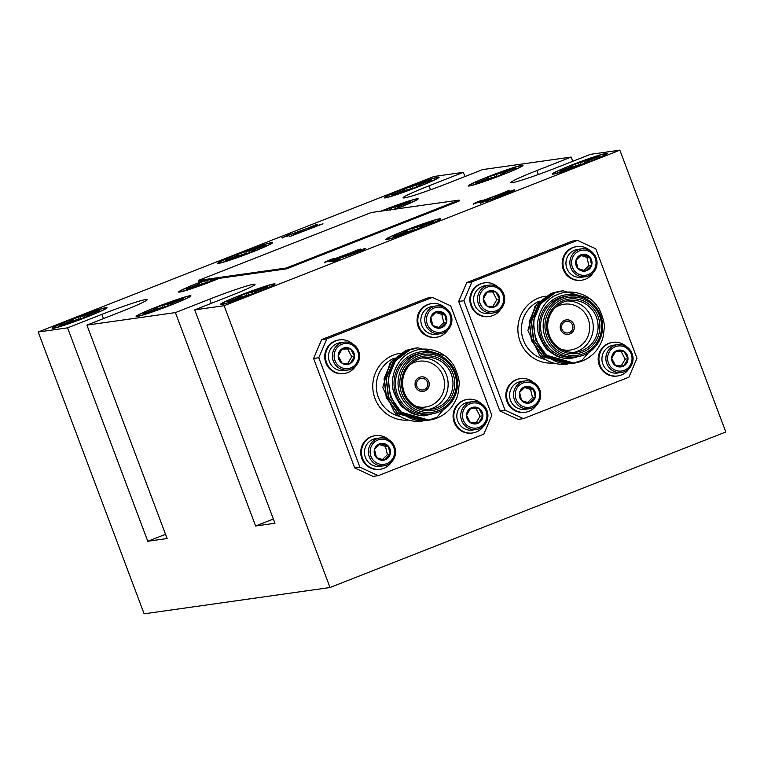 <?xml version="1.0" encoding="UTF-8"?>
<svg xmlns="http://www.w3.org/2000/svg" width="764" height="764" viewBox="0 0 764 764"><rect width="100%" height="100%" fill="white"/><g stroke="black" fill="none" stroke-linecap="round" stroke-linejoin="round"><path stroke-width="1.15" d="M210.138 279.643L204.695 280.913A21.373 1.232 -20.6 0 0 196.988 283.941L199.108 283.645L198.401 284.294L186.206 289.241A21.373 1.232 -20.6 0 0 188.374 288.935L201.811 283.816L207.627 282.441A21.373 1.232 -20.6 0 0 211.59 280.904A21.373 1.232 -20.6 0 0 215.333 279.414L213.213 279.71L213.844 279.118M205.124 280.35A27.81 1.604 -20.6 0 0 199.089 282.68A27.81 1.604 -20.6 0 0 180.123 291.466A27.81 1.604 -20.6 0 0 213.223 280.674A27.81 1.604 -20.6 0 0 218.867 278.411M393.641 209.355A21.373 1.232 -20.6 0 0 396.277 208.333A21.373 1.232 -20.6 0 0 400.021 206.834L397.91 207.13L398.607 206.481L410.812 201.524A21.373 1.232 -20.6 0 0 408.635 201.839L395.198 206.958L389.382 208.333A21.373 1.232 -20.6 0 0 382.888 210.874M395.294 209.126A27.81 1.604 -20.6 0 0 397.92 208.104A27.81 1.604 -20.6 0 0 416.886 199.318A27.81 1.604 -20.6 0 0 383.786 210.1A27.81 1.604 -20.6 0 0 381.236 211.112M575.961 260.314A8.452 8.165 -98.1 0 1 589.712 256.952A8.452 8.165 -98.1 0 1 585.768 270.962A8.452 8.165 -98.1 0 1 575.961 260.314L577.918 268.536L585.768 270.962L591.67 265.175L589.712 256.952L581.862 254.527L575.961 260.314M592.281 271.946A12.644 12.224 -98.1 0 1 574.986 271.411A12.644 12.224 -98.1 0 1 575.349 253.543A12.644 12.224 -98.1 0 1 592.644 254.078A12.644 12.224 -98.1 0 1 592.281 271.946M592.874 273.025A14.058 13.58 -98.1 0 1 585.425 276.711A14.058 13.58 -98.1 0 1 571.252 268.852A14.058 13.58 -98.1 0 1 574.05 252.569A14.058 13.58 -98.1 0 1 581.49 248.883A14.058 13.58 -98.1 0 1 595.672 256.742A14.058 13.58 -98.1 0 1 592.874 273.025M585.425 276.711L581.499 277.265A14.058 13.58 -98.1 0 1 569.724 272.977A14.058 13.58 -98.1 0 1 570.116 253.123A14.058 13.58 -98.1 0 1 577.565 249.436L581.49 248.883M593.112 272.777A16.98 16.416 -98.1 0 1 590.725 275.737A16.98 16.416 -98.1 0 1 581.729 280.187L580.984 280.292A16.98 16.416 -98.1 0 1 563.861 270.8A16.98 16.416 -98.1 0 1 567.241 251.127A16.98 16.416 -98.1 0 1 576.228 246.667L576.973 246.562A16.98 16.416 -98.1 0 1 589.97 250.535M581.729 280.187A16.98 16.416 -98.1 0 1 564.596 270.695A16.98 16.416 -98.1 0 1 567.986 251.022A16.98 16.416 -98.1 0 1 576.973 246.562M564.739 320.278A7.315 7.077 81.9 0 0 568.34 334.365A7.315 7.077 81.9 0 0 574.156 325.321A7.315 7.077 81.9 0 0 564.739 320.278M568.301 334.374A7.315 7.077 81.9 0 0 574.089 325.349A7.315 7.077 81.9 0 0 566.248 319.877M583.543 353.637A29.28 28.297 81.9 0 0 599.644 315.914A29.28 28.297 81.9 0 0 562.982 298.915A29.28 28.297 81.9 0 0 546.881 336.647A29.28 28.297 81.9 0 0 583.543 353.637M562.094 297.607A30.741 29.71 -98.1 0 1 568.588 295.888A30.741 29.71 -98.1 0 1 601.64 318.76A30.741 29.71 -98.1 0 1 583.686 355.059A30.741 29.71 -98.1 0 1 577.192 356.769A30.741 29.71 -98.1 0 1 544.14 333.906A30.741 29.71 -98.1 0 1 562.094 297.607M582.932 351.994A27.523 26.597 -98.1 0 1 548.456 336.026A27.523 26.597 -98.1 0 1 563.593 300.558A27.523 26.597 -98.1 0 1 598.069 316.535A27.523 26.597 -98.1 0 1 582.932 351.994M563.736 301.981A26.062 25.183 81.9 0 0 548.523 332.751A26.062 25.183 81.9 0 0 576.543 352.128A26.062 25.183 81.9 0 0 582.044 350.686A26.062 25.183 81.9 0 0 597.257 319.915A26.062 25.183 81.9 0 0 569.237 300.529A26.062 25.183 81.9 0 0 563.736 301.981M566.84 300.997A26.062 25.183 -98.1 0 1 592.711 321.825A26.062 25.183 -98.1 0 1 577.212 351.364A26.062 25.183 -98.1 0 1 574.108 352.357M561.234 349.301A23.13 22.357 81.9 0 0 575.435 348.737A23.13 22.357 81.9 0 0 588.156 318.932A23.13 22.357 81.9 0 0 559.191 305.504A23.13 22.357 81.9 0 0 555.323 307.491M584.088 297.979A32.203 31.133 81.9 0 0 558.971 296.604A32.203 31.133 81.9 0 0 539.585 331.853A32.203 31.133 81.9 0 0 569.323 358.86C560.394 357.848 557.529 357.638 548.963 350.886C544.885 349.74 537.168 332.722 538.018 330.993C535.297 317.939 543.662 299.192 557.615 294.579C570.889 288.343 589.35 294.025 597.505 306.584C599.616 307.796 605.613 323.907 604.19 328.253C603.121 337.64 603.503 339.684 597.018 349.711A36.596 35.373 -98.1 0 1 582.025 361.057A36.596 35.373 -98.1 0 1 574.299 363.091A36.596 35.373 -98.1 0 1 573.096 363.244L581.948 360.312L599.874 339.502M568.588 295.888L565.981 296.26A30.741 29.71 81.9 0 0 559.487 297.97A30.741 29.71 81.9 0 0 541.542 334.269A30.741 29.71 81.9 0 0 574.595 357.141L577.192 356.769M571.08 363.54L542.641 355.804L531.629 340.467L529.442 321.654L536.643 304.416L551.236 293.376L559.802 291.237M570.049 363.693L542.383 355.843L531.372 340.496L529.185 321.692L536.385 304.454L550.978 293.414L559.668 291.256M573.096 363.244C532.88 369.633 517.839 305.189 555.371 292.793L563.03 290.769L590.009 298.714L591.069 299.65M574.175 363.11L546.518 355.25L535.497 339.913L533.32 321.1L540.511 303.862L555.113 292.832L562.896 290.788M573.143 363.244L544.713 355.508L533.692 340.171L531.515 321.357L538.706 304.12L553.298 293.08L561.865 290.941M573.019 363.263L544.455 355.546L533.434 340.209L531.257 321.396L538.448 304.158L553.04 293.118L560.833 291.074M565.179 321.663A5.854 5.663 81.9 0 0 568.063 332.932A5.854 5.663 81.9 0 0 572.714 325.684A5.854 5.663 81.9 0 0 565.179 321.663M497.622 286.825A16.98 16.416 81.9 0 0 487.356 282.699A16.98 16.416 81.9 0 0 484.624 282.852L483.889 282.957A16.98 16.416 81.9 0 0 469.87 300.663A16.98 16.416 81.9 0 0 485.914 316.735A16.98 16.416 81.9 0 0 488.645 316.582L489.39 316.477A16.98 16.416 81.9 0 0 500.773 309.057M484.624 282.852A16.98 16.416 81.9 0 0 470.614 300.558A16.98 16.416 81.9 0 0 486.658 316.63A16.98 16.416 81.9 0 0 489.39 316.477M489.141 285.173L485.216 285.726A14.058 13.58 81.9 0 0 473.594 299.211A14.058 13.58 81.9 0 0 486.897 313.679A14.058 13.58 81.9 0 0 489.151 313.555L493.076 313.001A14.058 13.58 81.9 0 0 504.679 298.352A14.058 13.58 81.9 0 0 491.405 285.048A14.058 13.58 81.9 0 0 489.141 285.173A14.058 13.58 81.9 0 0 477.548 299.822A14.058 13.58 81.9 0 0 490.822 313.125A14.058 13.58 81.9 0 0 493.076 313.001M491.729 286.404A12.644 12.224 81.9 0 0 479.238 298.648A12.644 12.224 81.9 0 0 491.204 311.664A12.644 12.224 81.9 0 0 503.696 299.421A12.644 12.224 81.9 0 0 491.729 286.404M487.193 292.068L495.702 291.858A8.452 8.165 81.9 0 0 487.537 291.59L495.702 291.858L499.637 299.297L496.848 299.689L492.875 306.431M536.767 404.824A16.98 16.416 -98.1 0 1 534.37 407.785A16.98 16.416 -98.1 0 1 525.384 412.245L524.639 412.35A16.98 16.416 -98.1 0 1 507.506 402.848A16.98 16.416 -98.1 0 1 510.887 383.175A16.98 16.416 -98.1 0 1 519.883 378.724L520.618 378.61A16.98 16.416 -98.1 0 1 533.616 382.583M525.384 412.245A16.98 16.416 -98.1 0 1 508.251 402.743A16.98 16.416 -98.1 0 1 511.632 383.07A16.98 16.416 -98.1 0 1 520.618 378.61M529.07 408.759L525.145 409.323A14.058 13.58 -98.1 0 1 513.37 405.035A14.058 13.58 -98.1 0 1 513.771 385.18A14.058 13.58 -98.1 0 1 521.21 381.484L525.135 380.93A14.058 13.58 -98.1 0 1 539.317 388.79A14.058 13.58 -98.1 0 1 536.519 405.073A14.058 13.58 -98.1 0 1 529.07 408.759A14.058 13.58 -98.1 0 1 514.898 400.899A14.058 13.58 -98.1 0 1 517.696 384.626A14.058 13.58 -98.1 0 1 525.135 380.93M518.995 385.591A12.644 12.224 -98.1 0 1 536.29 386.135A12.644 12.224 -98.1 0 1 535.936 404.003A12.644 12.224 -98.1 0 1 518.632 403.459A12.644 12.224 -98.1 0 1 518.995 385.591M527.532 402.523L532.527 397.624L535.316 397.232A8.452 8.165 -98.1 0 1 529.414 403.02L535.316 397.232L533.358 389.01L530.569 389.401L524.438 387.501M625.964 346.293A16.98 16.416 81.9 0 0 615.698 342.176A16.98 16.416 81.9 0 0 612.967 342.329L612.222 342.434A16.98 16.416 81.9 0 0 598.212 360.14A16.98 16.416 81.9 0 0 614.256 376.203A16.98 16.416 81.9 0 0 616.987 376.06L617.723 375.955A16.98 16.416 81.9 0 0 629.106 368.534M612.967 342.329A16.98 16.416 81.9 0 0 598.957 360.035A16.98 16.416 81.9 0 0 614.991 376.098A16.98 16.416 81.9 0 0 617.723 375.955M617.484 344.64L613.559 345.204A14.058 13.58 81.9 0 0 601.936 358.679A14.058 13.58 81.9 0 0 615.24 373.157A14.058 13.58 81.9 0 0 617.493 373.033L621.418 372.479A14.058 13.58 81.9 0 0 633.022 357.819A14.058 13.58 81.9 0 0 619.747 344.526A14.058 13.58 81.9 0 0 617.484 344.64A14.058 13.58 81.9 0 0 605.89 359.3A14.058 13.58 81.9 0 0 619.165 372.593A14.058 13.58 81.9 0 0 621.418 372.479M619.547 371.142A12.644 12.224 81.9 0 0 632.038 358.899A12.644 12.224 81.9 0 0 620.072 345.872A12.644 12.224 81.9 0 0 607.581 358.115A12.644 12.224 81.9 0 0 619.547 371.142M619.633 366.949A8.452 8.165 81.9 0 0 623.749 365.946L615.574 365.689L611.639 358.249L615.88 351.068L624.045 351.325L627.979 358.765L623.749 365.946A8.452 8.165 81.9 0 0 624.045 351.325A8.452 8.165 81.9 0 0 611.639 358.249A8.452 8.165 81.9 0 0 619.633 366.949M430.848 317.337A8.452 8.165 -98.1 0 1 444.6 313.985A8.452 8.165 -98.1 0 1 440.647 327.995A8.452 8.165 -98.1 0 1 430.848 317.337L432.796 325.559L440.647 327.995L446.548 322.198L444.6 313.985L436.75 311.55L430.848 317.337M447.169 328.978A12.644 12.224 -98.1 0 1 429.874 328.434A12.644 12.224 -98.1 0 1 430.227 310.566A12.644 12.224 -98.1 0 1 447.523 311.11A12.644 12.224 -98.1 0 1 447.169 328.978M447.752 330.048A14.058 13.58 -98.1 0 1 440.312 333.734A14.058 13.58 -98.1 0 1 426.131 325.875A14.058 13.58 -98.1 0 1 428.929 309.592A14.058 13.58 -98.1 0 1 436.378 305.906A14.058 13.58 -98.1 0 1 450.55 313.765A14.058 13.58 -98.1 0 1 447.752 330.048M440.312 333.734L436.387 334.288A14.058 13.58 -98.1 0 1 424.612 330A14.058 13.58 -98.1 0 1 425.004 310.155A14.058 13.58 -98.1 0 1 432.443 306.459L436.378 305.906M448 329.8A16.98 16.416 -98.1 0 1 445.613 332.76A16.98 16.416 -98.1 0 1 436.616 337.22L435.872 337.325A16.98 16.416 -98.1 0 1 418.739 327.823A16.98 16.416 -98.1 0 1 422.12 308.15A16.98 16.416 -98.1 0 1 431.116 303.69L431.861 303.585A16.98 16.416 -98.1 0 1 444.858 307.558M436.616 337.22A16.98 16.416 -98.1 0 1 419.484 327.718A16.98 16.416 -98.1 0 1 422.864 308.045A16.98 16.416 -98.1 0 1 431.861 303.585M419.627 377.301A7.315 7.077 81.9 0 0 423.227 391.397A7.315 7.077 81.9 0 0 429.043 382.344A7.315 7.077 81.9 0 0 419.627 377.301M423.189 391.397A7.315 7.077 81.9 0 0 428.976 382.372A7.315 7.077 81.9 0 0 421.136 376.9M438.431 410.669A29.28 28.297 81.9 0 0 454.532 372.937A29.28 28.297 81.9 0 0 417.86 355.948A29.28 28.297 81.9 0 0 401.759 393.67A29.28 28.297 81.9 0 0 438.431 410.669M416.972 354.63A30.741 29.71 -98.1 0 1 423.466 352.92A30.741 29.71 -98.1 0 1 456.519 375.783A30.741 29.71 -98.1 0 1 438.574 412.082A30.741 29.71 -98.1 0 1 432.08 413.792A30.741 29.71 -98.1 0 1 399.028 390.929A30.741 29.71 -98.1 0 1 416.972 354.63M437.81 409.026A27.523 26.597 -98.1 0 1 403.344 393.049A27.523 26.597 -98.1 0 1 418.481 357.581A27.523 26.597 -98.1 0 1 452.947 373.558A27.523 26.597 -98.1 0 1 437.81 409.026M418.624 359.004A26.062 25.183 81.9 0 0 403.411 389.774A26.062 25.183 81.9 0 0 431.421 409.16A26.062 25.183 81.9 0 0 436.932 407.709A26.062 25.183 81.9 0 0 452.145 376.938A26.062 25.183 81.9 0 0 424.125 357.552A26.062 25.183 81.9 0 0 418.624 359.004M421.728 358.02A26.062 25.183 -98.1 0 1 447.589 378.849A26.062 25.183 -98.1 0 1 432.09 408.387A26.062 25.183 -98.1 0 1 428.986 409.38M416.122 406.333A23.13 22.357 81.9 0 0 430.323 405.76A23.13 22.357 81.9 0 0 443.044 375.955A23.13 22.357 81.9 0 0 414.069 362.528A23.13 22.357 81.9 0 0 410.201 364.514M438.975 355.012A32.203 31.133 81.9 0 0 413.859 353.627A32.203 31.133 81.9 0 0 394.472 388.876A32.203 31.133 81.9 0 0 424.201 415.883C415.282 414.881 412.407 414.661 403.841 407.919C399.773 406.763 392.047 389.745 392.906 388.026C390.184 374.971 398.55 356.215 412.493 351.602C425.777 345.366 444.237 351.048 452.393 363.616C454.494 364.829 460.501 380.93 459.068 385.276C458.008 394.663 458.39 396.707 451.896 406.734A36.596 35.373 -98.1 0 1 436.912 418.08A36.596 35.373 -98.1 0 1 429.187 420.124A36.596 35.373 -98.1 0 1 427.983 420.267L436.836 417.335L454.761 396.526M423.466 352.92L420.868 353.283A30.741 29.71 81.9 0 0 414.374 354.993A30.741 29.71 81.9 0 0 396.43 391.302A30.741 29.71 81.9 0 0 429.473 414.164L432.08 413.792M425.968 420.563L397.528 412.827L386.508 397.49L384.33 378.677L391.521 361.439L406.123 350.399L414.68 348.26M424.937 420.716L397.27 412.866L386.25 397.528L384.072 378.715L391.263 361.477L405.865 350.437L414.556 348.279M427.983 420.267C387.768 426.656 372.727 362.212 410.249 349.817L417.908 347.792L444.896 355.738L445.956 356.673M429.062 420.133L401.406 412.283L390.385 396.936L388.198 378.132L395.399 360.894L409.991 349.855L417.784 347.811M428.031 420.267L399.591 412.531L388.58 397.194L386.393 378.381L393.594 361.143L408.186 350.113L416.752 347.964M427.897 420.286L399.333 412.57L388.322 397.232L386.135 378.419L393.336 361.181L407.928 350.141L415.712 348.097M420.066 378.686A5.854 5.663 81.9 0 0 422.941 389.955A5.854 5.663 81.9 0 0 427.601 382.716A5.854 5.663 81.9 0 0 420.066 378.686M352.51 343.848A16.98 16.416 81.9 0 0 342.243 339.732A16.98 16.416 81.9 0 0 339.512 339.875L338.767 339.98A16.98 16.416 81.9 0 0 324.757 357.686A16.98 16.416 81.9 0 0 340.792 373.758A16.98 16.416 81.9 0 0 343.523 373.606L344.268 373.5A16.98 16.416 81.9 0 0 355.652 366.09M339.512 339.875A16.98 16.416 81.9 0 0 325.502 357.581A16.98 16.416 81.9 0 0 341.537 373.653A16.98 16.416 81.9 0 0 344.268 373.5M344.029 342.196L340.104 342.749A14.058 13.58 81.9 0 0 328.482 356.234A14.058 13.58 81.9 0 0 341.775 370.702A14.058 13.58 81.9 0 0 344.039 370.578L347.964 370.024A14.058 13.58 81.9 0 0 359.558 355.375A14.058 13.58 81.9 0 0 346.283 342.071A14.058 13.58 81.9 0 0 344.029 342.196A14.058 13.58 81.9 0 0 332.426 356.845A14.058 13.58 81.9 0 0 345.7 370.148A14.058 13.58 81.9 0 0 347.964 370.024M346.617 343.428A12.644 12.224 81.9 0 0 334.126 355.671A12.644 12.224 81.9 0 0 346.092 368.697A12.644 12.224 81.9 0 0 358.583 356.454A12.644 12.224 81.9 0 0 346.617 343.428M342.081 349.091L350.59 348.881A8.452 8.165 81.9 0 0 342.415 348.623L350.59 348.881L354.525 356.32L351.736 356.712L347.754 363.463M391.646 461.848A16.98 16.416 -98.1 0 1 389.258 464.808A16.98 16.416 -98.1 0 1 380.262 469.268L379.517 469.373A16.98 16.416 -98.1 0 1 362.384 459.871A16.98 16.416 -98.1 0 1 365.775 440.207A16.98 16.416 -98.1 0 1 374.761 435.747L375.506 435.642A16.98 16.416 -98.1 0 1 388.504 439.606M380.262 469.268A16.98 16.416 -98.1 0 1 363.129 459.766A16.98 16.416 -98.1 0 1 366.51 440.102A16.98 16.416 -98.1 0 1 375.506 435.642M383.958 465.792L380.033 466.346A14.058 13.58 -98.1 0 1 368.258 462.058A14.058 13.58 -98.1 0 1 368.649 442.203A14.058 13.58 -98.1 0 1 376.098 438.517L380.023 437.953A14.058 13.58 -98.1 0 1 394.195 445.823A14.058 13.58 -98.1 0 1 391.397 462.096A14.058 13.58 -98.1 0 1 383.958 465.792A14.058 13.58 -98.1 0 1 369.776 457.922A14.058 13.58 -98.1 0 1 372.574 441.649A14.058 13.58 -98.1 0 1 380.023 437.953M373.873 442.623A12.644 12.224 -98.1 0 1 391.178 443.158A12.644 12.224 -98.1 0 1 390.815 461.026A12.644 12.224 -98.1 0 1 373.52 460.491A12.644 12.224 -98.1 0 1 373.873 442.623M382.42 459.546L387.405 454.647L390.194 454.255A8.452 8.165 -98.1 0 1 384.302 460.043L390.194 454.255L388.246 446.033L385.457 446.424L379.326 444.524M480.852 403.316A16.98 16.416 81.9 0 0 470.586 399.2A16.98 16.416 81.9 0 0 467.854 399.352L467.11 399.457A16.98 16.416 81.9 0 0 453.1 417.163A16.98 16.416 81.9 0 0 469.134 433.236A16.98 16.416 81.9 0 0 471.865 433.083L472.61 432.978A16.98 16.416 81.9 0 0 483.994 425.558M467.854 399.352A16.98 16.416 81.9 0 0 453.835 417.058A16.98 16.416 81.9 0 0 469.879 433.131A16.98 16.416 81.9 0 0 472.61 432.978M472.372 401.673L468.447 402.227A14.058 13.58 81.9 0 0 456.824 415.702A14.058 13.58 81.9 0 0 470.118 430.18A14.058 13.58 81.9 0 0 472.381 430.056L476.306 429.502A14.058 13.58 81.9 0 0 487.9 414.842A14.058 13.58 81.9 0 0 474.625 401.549A14.058 13.58 81.9 0 0 472.372 401.673A14.058 13.58 81.9 0 0 460.768 416.323A14.058 13.58 81.9 0 0 474.043 429.626A14.058 13.58 81.9 0 0 476.306 429.502M474.434 428.165A12.644 12.224 81.9 0 0 486.926 415.922A12.644 12.224 81.9 0 0 474.96 402.895A12.644 12.224 81.9 0 0 462.459 415.148A12.644 12.224 81.9 0 0 474.434 428.165M474.52 423.972A8.452 8.165 81.9 0 0 478.627 422.979L470.452 422.712L466.517 415.272L470.758 408.091L478.933 408.348L482.867 415.797L478.627 422.979A8.452 8.165 81.9 0 0 478.933 408.348A8.452 8.165 81.9 0 0 466.517 415.272A8.452 8.165 81.9 0 0 474.52 423.972M253.19 293.424A21.373 1.232 -20.6 0 0 256.933 291.924L254.813 292.22L255.52 291.571L267.715 286.624A21.373 1.232 -20.6 0 0 265.547 286.93L252.11 292.058L246.294 293.433A21.373 1.232 -20.6 0 0 238.588 296.461L240.708 296.155L240.001 296.814L227.806 301.761A21.373 1.232 -20.6 0 0 229.974 301.455L243.42 296.327L249.226 294.952A21.373 1.232 -20.6 0 0 253.19 293.424M254.823 293.195A27.81 1.604 -20.6 0 0 273.798 284.409A27.81 1.604 -20.6 0 0 240.698 295.19A27.81 1.604 -20.6 0 0 221.722 303.976A27.81 1.604 -20.6 0 0 254.823 293.195M169.045 305.323A21.373 1.232 -20.6 0 0 172.788 303.824L170.678 304.129L171.375 303.47L183.58 298.523A21.373 1.232 -20.6 0 0 181.402 298.829L167.965 303.957L162.149 305.333A21.373 1.232 -20.6 0 0 154.452 308.36L156.563 308.064L155.866 308.713L143.661 313.66A21.373 1.232 -20.6 0 0 145.838 313.355L159.275 308.226L165.091 306.851A21.373 1.232 -20.6 0 0 169.045 305.323M170.678 305.094A27.81 1.604 -20.6 0 0 189.653 296.308A27.81 1.604 -20.6 0 0 156.553 307.09A27.81 1.604 -20.6 0 0 137.577 315.885A27.81 1.604 -20.6 0 0 170.678 305.094M85.157 317.194A21.373 1.232 -20.6 0 0 88.901 315.694L86.79 315.99L87.488 315.341L99.692 310.394A21.373 1.232 -20.6 0 0 97.515 310.7L84.078 315.818L78.262 317.194A21.373 1.232 -20.6 0 0 70.565 320.231L72.675 319.925L71.978 320.574L59.773 325.531A21.373 1.232 -20.6 0 0 61.941 325.225L75.388 320.097L81.194 318.722A21.373 1.232 -20.6 0 0 85.157 317.194M86.79 316.964A27.81 1.604 -20.6 0 0 105.766 308.178A27.81 1.604 -20.6 0 0 72.666 318.96A27.81 1.604 -20.6 0 0 53.69 327.746A27.81 1.604 -20.6 0 0 86.79 316.964M250.668 252.158A21.373 1.232 -20.6 0 0 254.412 250.659L252.292 250.955L252.999 250.306L265.194 245.349A21.373 1.232 -20.6 0 0 263.026 245.655L249.589 250.783L243.773 252.158A21.373 1.232 -20.6 0 0 236.066 255.186L238.187 254.889L237.48 255.539L225.285 260.495A21.373 1.232 -20.6 0 0 227.452 260.18L240.889 255.061L246.705 253.686A21.373 1.232 -20.6 0 0 250.668 252.158M252.301 251.929A27.81 1.604 -20.6 0 0 271.277 243.133A27.81 1.604 -20.6 0 0 238.177 253.925A27.81 1.604 -20.6 0 0 219.201 262.711A27.81 1.604 -20.6 0 0 252.301 251.929M417.163 186.731A21.373 1.232 -20.6 0 0 420.907 185.232L418.787 185.528L419.493 184.878L431.689 179.932A21.373 1.232 -20.6 0 0 429.521 180.237L416.074 185.365L410.268 186.741A21.373 1.232 -20.6 0 0 402.561 189.768L404.681 189.462L403.975 190.121L391.779 195.068A21.373 1.232 -20.6 0 0 393.947 194.763L407.384 189.634L413.2 188.259A21.373 1.232 -20.6 0 0 417.163 186.731M418.796 186.502A27.81 1.604 -20.6 0 0 437.762 177.716A27.81 1.604 -20.6 0 0 404.662 188.498A27.81 1.604 -20.6 0 0 385.696 197.284A27.81 1.604 -20.6 0 0 418.796 186.502M418.701 228.388A21.373 1.232 -20.6 0 0 422.444 226.889L420.324 227.185L421.031 226.536L433.226 221.579A21.373 1.232 -20.6 0 0 431.058 221.894L417.612 227.013L411.806 228.388A21.373 1.232 -20.6 0 0 404.099 231.416L406.219 231.12L405.512 231.769L393.317 236.725A21.373 1.232 -20.6 0 0 395.485 236.41L408.921 231.291L414.737 229.916A21.373 1.232 -20.6 0 0 418.701 228.388M420.334 228.159A27.81 1.604 -20.6 0 0 439.3 219.373A27.81 1.604 -20.6 0 0 406.2 230.155A27.81 1.604 -20.6 0 0 387.233 238.941A27.81 1.604 -20.6 0 0 420.334 228.159M585.272 162.923A21.373 1.232 -20.6 0 0 589.015 161.424L586.905 161.729L587.602 161.08L599.807 156.123A21.373 1.232 -20.6 0 0 597.629 156.429L584.193 161.557L578.377 162.933A21.373 1.232 -20.6 0 0 570.679 165.96L572.79 165.664L572.093 166.313L559.888 171.26A21.373 1.232 -20.6 0 0 562.056 170.955L575.502 165.836L581.308 164.461A21.373 1.232 -20.6 0 0 585.272 162.923M586.905 162.694A27.81 1.604 -20.6 0 0 605.881 153.908A27.81 1.604 -20.6 0 0 572.78 164.699A27.81 1.604 -20.6 0 0 553.804 173.485A27.81 1.604 -20.6 0 0 586.905 162.694M501.136 174.832A21.373 1.232 -20.6 0 0 504.88 173.332L502.76 173.629L503.466 172.979L515.662 168.023A21.373 1.232 -20.6 0 0 513.494 168.338L500.048 173.457L494.241 174.832A21.373 1.232 -20.6 0 0 486.534 177.859L488.654 177.563L487.948 178.213L475.743 183.169A21.373 1.232 -20.6 0 0 477.92 182.863L491.357 177.735L497.173 176.36A21.373 1.232 -20.6 0 0 501.136 174.832M502.769 174.603A27.81 1.604 -20.6 0 0 521.736 165.817A27.81 1.604 -20.6 0 0 488.635 176.599A27.81 1.604 -20.6 0 0 469.669 185.385A27.81 1.604 -20.6 0 0 502.769 174.603M405.741 230.241A29.28 1.681 -20.6 0 0 385.772 239.495A29.28 1.681 -20.6 0 0 420.611 228.14A29.28 1.681 -20.6 0 0 440.58 218.886A29.28 1.681 -20.6 0 0 405.741 230.241M572.322 164.785A29.28 1.681 -20.6 0 0 552.343 174.03A29.28 1.681 -20.6 0 0 587.191 162.684A29.28 1.681 -20.6 0 0 607.16 153.43A29.28 1.681 -20.6 0 0 572.322 164.785M240.23 295.276A29.28 1.681 -20.6 0 0 220.261 304.53A29.28 1.681 -20.6 0 0 255.109 293.175A29.28 1.681 -20.6 0 0 275.078 283.931A29.28 1.681 -20.6 0 0 240.23 295.276M395.676 209.069A29.28 1.681 -20.6 0 0 398.197 208.085A29.28 1.681 -20.6 0 0 418.166 198.831A29.28 1.681 -20.6 0 0 383.327 210.186A29.28 1.681 -20.6 0 0 380.864 211.16M72.208 319.046A29.28 1.681 -20.6 0 0 52.239 328.3A29.28 1.681 -20.6 0 0 87.077 316.945A29.28 1.681 -20.6 0 0 107.046 307.691A29.28 1.681 -20.6 0 0 72.208 319.046M488.177 176.685A29.28 1.681 -20.6 0 0 468.208 185.938A29.28 1.681 -20.6 0 0 503.046 174.584A29.28 1.681 -20.6 0 0 523.015 165.33A29.28 1.681 -20.6 0 0 488.177 176.685M156.095 307.185A29.28 1.681 -20.6 0 0 136.126 316.43A29.28 1.681 -20.6 0 0 170.964 305.075A29.28 1.681 -20.6 0 0 190.933 295.83A29.28 1.681 -20.6 0 0 156.095 307.185M204.752 280.407A29.28 1.681 -20.6 0 0 198.63 282.766A29.28 1.681 -20.6 0 0 178.661 292.01A29.28 1.681 -20.6 0 0 213.5 280.665A29.28 1.681 -20.6 0 0 219.249 278.354M237.709 254.011A29.28 1.681 -20.6 0 0 217.74 263.265A29.28 1.681 -20.6 0 0 252.588 251.91A29.28 1.681 -20.6 0 0 272.557 242.656A29.28 1.681 -20.6 0 0 237.709 254.011M404.29 188.555A29.28 1.681 -20.6 0 0 384.321 197.8A29.28 1.681 -20.6 0 0 419.169 186.445A29.28 1.681 -20.6 0 0 439.138 177.2A29.28 1.681 -20.6 0 0 404.29 188.555M626.041 166.6L725.8 431.994L330.029 587.516L224.1 305.705L619.871 150.183L626.041 166.6M619.871 150.183L590.496 154.338L556.202 167.813A38.066 2.187 -20.6 0 1 510.906 182.577A38.066 2.187 -20.6 0 1 536.863 170.553L571.166 157.069L482.676 169.589L448.373 183.064A38.066 2.187 -20.6 0 1 403.086 197.828A38.066 2.187 -20.6 0 1 429.043 185.805L463.347 172.32L433.971 176.484L38.2 332.006L144.129 613.817L330.029 587.516M572.761 161.309L571.166 157.069M577.489 240.373L572.284 241.109L466.747 282.575L471.951 281.84L463.901 300.71L505.042 410.153L523.378 418.643L628.915 377.177L636.966 358.306L595.824 248.863L577.489 240.373L471.951 281.84M523.378 418.643L518.173 419.379L499.837 410.889L505.042 410.153M463.901 300.71L458.696 301.446L499.837 410.889M458.696 301.446L466.747 282.575M318.789 357.733L313.584 358.469L354.716 467.912L359.92 467.176L378.256 475.676L483.793 434.2L491.844 415.329L450.712 305.887L432.376 297.397L326.839 338.872L318.789 357.733L359.92 467.176M313.584 358.469L321.634 339.608L326.839 338.872M432.376 297.397L427.171 298.132L321.634 339.608M378.256 475.676L373.052 476.411L354.716 467.912M273.35 519.033L255.615 526.004L175.395 312.591L86.905 325.111L167.125 538.524L147.786 541.265L67.576 327.851L38.2 332.006M255.615 526.004L274.944 523.273L194.725 309.859L229.028 296.384A38.066 2.187 159.4 0 0 254.995 284.361A38.066 2.187 159.4 0 0 209.699 299.116L175.395 312.591M165.53 534.294L147.786 541.265M103.465 318.607L101.87 314.367L67.576 327.851M101.87 314.367A38.066 2.187 159.4 0 1 147.165 299.612A38.066 2.187 159.4 0 1 121.209 311.636L86.905 325.111M194.725 309.859L224.1 305.705M358.717 250.649L365.211 248.415C366.777 248.233 364.695 249.293 358.965 251.595L334.89 259.941L339.436 259.292L335.205 260.954L329.131 261.813L357.733 251.776L361.382 249.914L352.93 252.492L365.755 248.443M359.3 251.461L361.792 250.21L361.382 249.914M473.69 204.007C472.391 204.093 474.788 202.947 480.871 200.569L482.705 200.178L477.548 202.508L509.655 190.522L487.27 199.318L473.202 203.988M477.653 202.775L480.317 201.973M324.719 262.549C323.42 262.635 325.817 261.489 331.901 259.111L333.734 258.719L328.577 261.04L360.684 249.054L338.299 257.86L324.232 262.529M328.682 261.317L331.347 260.514M480.804 203.004C479.486 203.1 481.616 202.021 487.222 199.757L488.836 199.423L484.653 201.495L493.066 198.659L496.237 196.778L510.39 191.372L502.979 193.588L514.162 189.883C515.49 189.749 513.58 190.723 508.423 192.805L494.222 198.497L480.327 202.976M484.758 201.772L487.212 201.094M500.162 195.259L497.459 196.491M508.604 192.729L510.39 191.372M508.28 191.955L514.592 189.902M322.981 223.785L289.804 236.525L314.758 226.727L307.949 228.875L311.741 227.385L322.981 223.785M282.403 237.68L289.375 234.338L291.151 233.965L286.147 236.219L317.308 224.587L281.935 237.661M286.252 236.487L288.19 235.933M464.932 176.56L463.347 172.32M506.188 171.814L505.978 171.289M500.563 175.052L500.048 173.457M496.886 176.398L496.352 174.536M494.938 176.818L494.241 174.832M489.122 178.556L488.654 177.563M488.253 178.871L487.948 178.213M502.893 174.125L502.76 173.629M513.561 168.854L513.494 168.338M590.324 159.915L590.123 159.38M584.708 163.152L584.193 161.557M581.032 164.499L580.497 162.637M579.083 164.919L578.377 162.933M573.267 166.647L572.79 165.664M572.398 166.972L572.093 166.313M587.038 162.226L586.905 161.729M597.706 156.954L597.629 156.429M423.753 225.37L423.542 224.845M418.128 228.608L417.612 227.013M414.451 229.954L413.916 228.092M412.503 230.375L411.806 228.388M406.687 232.113L406.219 231.12M405.818 232.428L405.512 231.769M420.458 227.682L420.324 227.185M431.125 222.41L431.058 221.894M422.215 183.723L422.005 183.188M416.59 186.951L416.074 185.365M412.913 188.297L412.379 186.435M410.965 188.718L410.268 186.741M405.159 190.456L404.681 189.462M404.28 190.771L403.975 190.121M418.93 186.034L418.787 185.528M429.588 180.753L429.521 180.237M255.72 249.14L255.52 248.606M250.095 252.378L249.589 250.783M246.428 253.724L245.893 251.862M244.47 254.145L243.773 252.158M238.664 255.873L238.187 254.889M237.795 256.198L237.48 255.539M252.435 251.452L252.292 250.955M263.102 246.18L263.026 245.655M90.209 314.176L90.009 313.651M84.594 317.413L84.078 315.818M80.917 318.76L80.382 316.898M78.969 319.18L78.262 317.194M73.153 320.918L72.675 319.925M72.284 321.233L71.978 320.574M86.924 316.497L86.79 315.99M97.591 311.215L97.515 310.7M174.096 302.315L173.896 301.78M168.481 305.552L167.965 303.957M164.804 306.899L164.27 305.037M162.856 307.319L162.149 305.333M157.04 309.048L156.563 308.064M156.171 309.372L155.866 308.713M170.811 304.626L170.678 304.129M181.479 299.345L181.402 298.829M258.242 290.416L258.041 289.881M252.617 293.643L252.11 292.058M248.949 294.99L248.415 293.128M246.992 295.41L246.294 293.433M241.185 297.148L240.708 296.155M240.316 297.463L240.001 296.814M254.956 292.727L254.813 292.22M265.624 287.445L265.547 286.93M470.423 408.568L476.144 408.75L480.078 416.189L476.096 422.931M480.078 416.189L482.867 415.797M476.144 408.75L478.933 408.348M387.405 454.647L385.457 446.424M376.451 457.617L384.302 460.043A8.452 8.165 -98.1 0 1 374.494 449.394L376.451 457.617M380.396 443.597L374.494 449.394A8.452 8.165 -98.1 0 1 388.246 446.033L380.396 443.597M388.246 446.033A8.452 8.165 -98.1 0 1 390.194 454.255M347.801 349.272L351.736 356.712M338.175 355.795L342.415 348.623A8.452 8.165 81.9 0 0 342.11 363.244L338.175 355.795M350.284 363.502L342.11 363.244A8.452 8.165 81.9 0 0 354.525 356.32L350.284 363.502M354.525 356.32A8.452 8.165 81.9 0 0 350.59 348.881M423.896 420.859L395.466 413.123L394.453 412.254A36.596 35.373 81.9 0 0 419.99 421.308L422.864 421.012M436.97 412.665L424.201 415.883M389.831 363.483L382.774 387.549L394.453 412.254M438.775 327.498L443.76 322.599L446.548 322.198M443.76 322.599L441.812 314.376L444.6 313.985M441.812 314.376L435.681 312.476M615.536 351.536L621.256 351.726L625.191 359.166L621.208 365.908M625.191 359.166L627.979 358.765M621.256 351.726L624.045 351.325M532.527 397.624L530.569 389.401M521.564 400.584L529.414 403.02A8.452 8.165 -98.1 0 1 519.615 392.371L521.564 400.584M525.508 386.574L519.615 392.371A8.452 8.165 -98.1 0 1 533.358 389.01L525.508 386.574M533.358 389.01A8.452 8.165 -98.1 0 1 535.316 397.232M492.914 292.249L496.848 299.689M483.297 298.772L487.537 291.59A8.452 8.165 81.9 0 0 487.231 306.211L483.297 298.772M495.406 306.479L487.231 306.211A8.452 8.165 81.9 0 0 499.637 299.297L495.406 306.479M499.637 299.297A8.452 8.165 81.9 0 0 495.702 291.858M569.018 363.826L540.578 356.091L539.575 355.231A36.596 35.373 81.9 0 0 565.102 364.285L567.986 363.989M582.092 355.632L569.323 358.86M534.943 306.45L527.895 330.526L539.575 355.231M583.887 270.466L588.882 265.566L591.67 265.175M588.882 265.566L586.924 257.353L589.712 256.952M586.924 257.353L580.793 255.453M401.329 205.315L401.129 204.79M395.714 208.553L395.198 206.958M391.951 209.594L391.502 208.037M390.089 210.32L389.382 208.333M398.044 207.627L397.91 207.13M408.711 202.355L408.635 201.839M211.017 281.133L210.52 279.595M207.34 282.479L206.815 280.617M205.392 282.9L204.695 280.913M199.585 284.628L199.108 283.645M198.716 284.953L198.401 284.294M213.357 280.207L213.213 279.71M324.824 262.826C323.525 262.911 325.922 261.766 331.996 259.388L331.901 259.111M333.811 259.588L359.366 249.245M480.909 203.272C479.582 203.377 481.721 202.298 487.327 200.025L487.222 199.757M494.891 198.239L497.746 196.501M500.391 195.527L501.604 195.25M473.795 204.284C472.496 204.37 474.893 203.224 480.976 200.846L480.871 200.569M482.781 201.047L508.346 190.704M311.836 227.662L313.068 227.28M314.768 226.746L319.171 225.275M338.29 259.75L334.89 259.941M330.392 261.641L332.187 260.648M332.292 260.916L334.899 259.97M338.08 258.853L343.733 256.647M343.838 256.924L351.392 254.393M282.508 237.948L289.375 234.338M293.166 234.061L316.038 224.759M286.586 268.832L459.422 200.913L459.116 200.092L371.17 212.535L198.344 280.445L198.65 281.267L286.586 268.832L286.28 268.011L459.116 200.092M198.344 280.445L286.28 268.011M539.288 301.131A30.741 29.71 81.9 0 0 521.611 332.388A30.741 29.71 81.9 0 0 545.324 359.462M553.604 363.024A33.673 32.546 -98.1 0 1 518.756 337.019A33.673 32.546 -98.1 0 1 538.61 298.046A33.673 32.546 -98.1 0 1 545.439 296.212M394.176 358.154A30.741 29.71 81.9 0 0 376.499 389.411A30.741 29.71 81.9 0 0 400.212 416.495M408.482 420.047A33.673 32.546 -98.1 0 1 373.644 394.043A33.673 32.546 -98.1 0 1 393.489 355.069A33.673 32.546 -98.1 0 1 400.326 353.235M538.362 174.526L536.863 170.553M430.533 189.778L429.043 185.805M211.284 303.356L209.699 299.116M417.068 199.796L416.886 199.318M273.97 284.886L273.798 284.409M189.835 296.785L189.653 296.308M105.948 308.656L105.766 308.178M271.449 243.611L271.277 243.133M437.953 178.203L437.762 177.716M439.481 219.851L439.3 219.373M606.062 154.385L605.881 153.908M521.917 166.294L521.736 165.817M469.86 185.891L469.669 185.385M553.995 173.991L553.804 173.485M387.424 239.447L387.233 238.941M385.877 197.78L385.696 197.284M219.392 263.217L219.201 262.711M53.881 328.262L53.69 327.746M137.778 316.392L137.577 315.885M221.913 304.492L221.722 303.976M180.314 291.972L180.123 291.466"/></g></svg>
